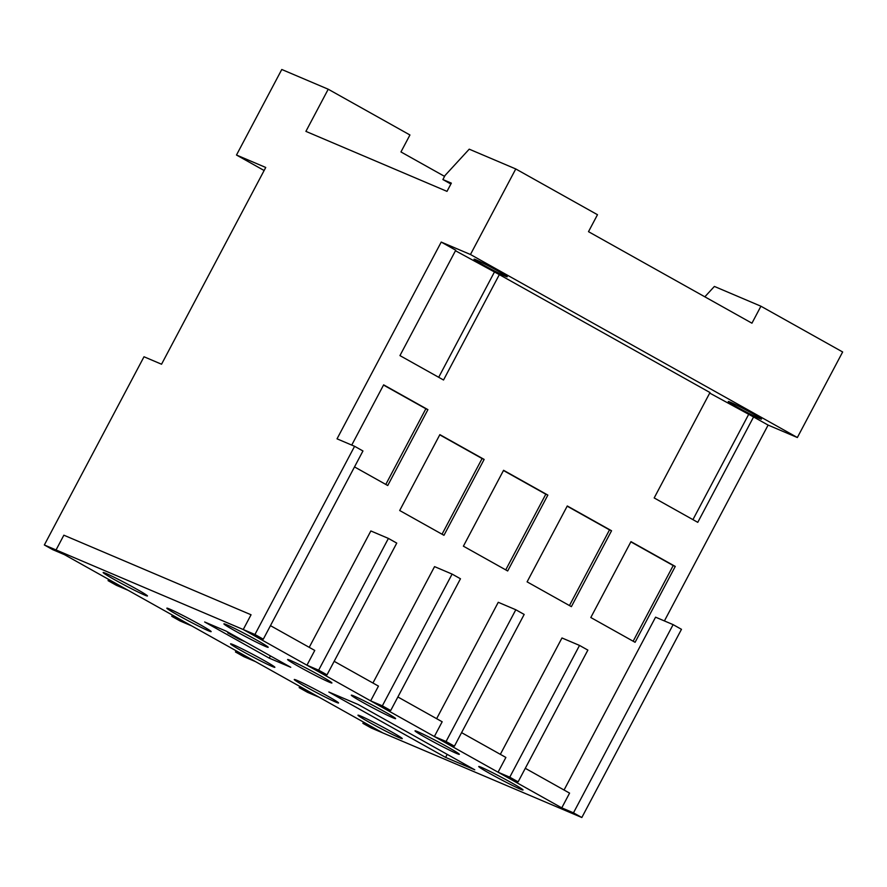 <?xml version="1.0" encoding="UTF-8"?>
<svg xmlns="http://www.w3.org/2000/svg" width="887" height="887" viewBox="0 0 887 887"><rect width="100%" height="100%" fill="white"/><g stroke="black" fill="none" stroke-linecap="round" stroke-linejoin="round"><path stroke-width="1.33" d="M630.868 541.846L673.211 565.551L633.152 641.223M567.17 506.178L609.513 529.883L569.443 605.555M503.461 470.509L545.804 494.214L505.734 569.886M439.752 434.841L482.096 458.546L442.036 534.218M383.517 385.058L425.86 408.763L385.801 484.435M397.875 696.971L442.169 721.774L434.353 736.532L442.713 741.21L454.41 746.178L524.173 614.436L515.813 609.757L446.061 741.51L454.41 746.178M434.353 736.532L446.061 741.51M461.584 732.64L505.878 757.443L498.062 772.2L506.422 776.879L518.119 781.846L587.87 650.104L579.521 645.426L509.759 777.178L518.119 781.846M498.062 772.2L509.759 777.178M270.457 625.645L314.763 650.437L306.946 665.195L315.295 669.873L327.004 674.852L396.755 543.099L388.406 538.42L318.644 670.173L327.004 674.852M306.946 665.195L318.644 670.173M334.166 661.314L378.461 686.106L370.655 700.863L379.004 705.542L390.701 710.52L460.464 578.767L452.104 574.089L382.352 705.841L390.701 710.52M370.655 700.863L382.352 705.841M233.991 635.513L227.737 632.852L238.803 639.05L245.056 641.711M108.059 580.641L119.756 585.62L128.105 590.298L116.408 585.32L108.059 580.641L108.702 579.422M171.756 616.31L183.465 621.288L191.814 625.967L180.116 620.989L171.756 616.31L172.411 615.09M235.465 651.978L247.163 656.957L255.523 661.624L243.825 656.657L235.465 651.978L236.108 650.759M299.174 687.647L310.871 692.625L319.231 697.293L307.523 692.326L299.174 687.647L299.817 686.427M673.211 565.551L675.262 566.427L635.092 642.31L590.809 617.518L630.979 541.635L675.262 566.427M609.513 529.883L611.553 530.759L571.383 606.641L527.1 581.85L567.281 505.967L611.553 530.759M545.804 494.214L547.856 495.09L507.674 570.973L463.391 546.181L503.572 470.298L547.856 495.09M482.096 458.546L484.147 459.422L443.966 535.304L399.693 510.513L439.863 434.63L484.147 459.422M425.86 408.763L427.911 409.639L387.741 485.522L354.501 466.906M351.74 445.086L383.639 384.847L427.911 409.639M455.474 250.744L499.337 274.604L443.533 380.002L399.948 355.598L455.752 250.212L441.227 242.073L470.465 254.502L797.358 437.524L768.109 425.084L664.407 620.933M709.711 393.085L753.573 416.957L697.77 522.343L654.185 497.94L709.988 392.553L499.337 274.604M500.346 754.349L561.97 637.964L579.521 645.426M436.637 718.681L498.261 602.295L515.813 609.757M372.939 683.012L434.552 566.627L452.104 574.089M309.23 647.344L370.855 530.958L388.406 538.42M748.451 414.772L692.935 519.627M494.214 272.431L438.699 377.285M505.18 276.112A18.793 0.843 27.9 0 1 486.298 266.599A18.793 0.843 27.9 0 1 474.046 259.181A18.793 0.843 27.9 0 1 476.131 259.847A18.793 0.843 27.9 0 1 495.013 269.36A18.793 0.843 27.9 0 1 507.264 276.777A18.793 0.843 27.9 0 1 505.18 276.112M730.367 402.188A18.793 0.843 27.9 0 1 749.249 411.712A18.793 0.843 27.9 0 1 761.501 419.119A18.793 0.843 27.9 0 1 759.416 418.453A18.793 0.843 27.9 0 1 740.534 408.94A18.793 0.843 27.9 0 1 728.282 401.523A18.793 0.843 27.9 0 1 730.367 402.188M704.843 296.812L714.39 286.434L760.924 306.215L751.943 323.19L588.502 231.673L597.483 214.709L515.768 168.951L469.223 149.171L445.063 175.438L442.89 179.551L450.884 184.03M263.295 639.183L254.935 634.504L243.238 629.526L251.598 634.205L263.295 639.183L362.949 450.973L354.589 446.294L337.038 438.832L441.227 242.073M227.737 632.852L228.081 632.198M525.281 768.308L569.576 793.111L561.77 807.869L570.119 812.547L243.238 629.526L56.047 549.951L63.864 535.194L251.054 614.769L243.238 629.526L251.054 614.769L63.864 535.194L56.047 549.951L44.35 544.973L52.71 549.652L64.407 554.63L56.047 549.951L382.929 732.961L374.58 728.294L362.883 723.315L363.526 722.096M564.054 790.018L655.571 617.175L673.122 624.636L573.468 812.847L561.77 807.869M442.89 179.551L451.35 183.143L447.004 191.37L305.904 131.376L328.223 89.221L281.778 69.485L236.485 155.025L265.734 167.466L161.545 364.224L144.004 356.762L44.35 544.973M254.935 634.504L354.589 446.294M673.122 624.636L681.471 629.315L581.828 817.515L371.232 727.994L362.883 723.315M581.828 817.515L573.468 812.847M753.573 416.957L768.109 425.084M470.465 254.502L515.768 168.951M760.924 306.215L842.65 351.973L797.358 437.524M328.223 89.221L409.938 134.979L400.957 151.943L444.575 176.369M264.115 170.504L236.485 155.025M204.664 621.987L226.185 631.145L290.759 667.29L269.238 658.143L204.664 621.987M270.424 655.914L269.238 658.143M328.855 692.037L358.026 704.444L474.778 769.805L445.596 757.398L328.855 692.037M447.203 754.371L445.596 757.398M456.539 753.429A25.069 1.12 27.9 0 1 431.359 740.734A25.069 1.12 27.9 0 1 415.016 730.855A25.069 1.12 27.9 0 1 417.799 731.731A25.069 1.12 27.9 0 1 442.979 744.426A25.069 1.12 27.9 0 1 459.322 754.316A25.069 1.12 27.9 0 1 456.539 753.429M392.841 717.76A25.069 1.12 27.9 0 1 367.65 705.065A25.069 1.12 27.9 0 1 351.307 695.186A25.069 1.12 27.9 0 1 354.09 696.073A25.069 1.12 27.9 0 1 379.27 708.757A25.069 1.12 27.9 0 1 395.613 718.647A25.069 1.12 27.9 0 1 392.841 717.76M329.132 682.092A25.069 1.12 27.9 0 1 303.953 669.397A25.069 1.12 27.9 0 1 287.61 659.518A25.069 1.12 27.9 0 1 290.382 660.405A25.069 1.12 27.9 0 1 315.572 673.089A25.069 1.12 27.9 0 1 331.915 682.979A25.069 1.12 27.9 0 1 329.132 682.092M265.424 646.423A25.069 1.12 27.9 0 1 240.244 633.728A25.069 1.12 27.9 0 1 223.901 623.849A25.069 1.12 27.9 0 1 226.684 624.736A25.069 1.12 27.9 0 1 251.864 637.42A25.069 1.12 27.9 0 1 268.207 647.31A25.069 1.12 27.9 0 1 265.424 646.423M399.494 737.762A25.069 1.12 27.9 0 1 374.314 725.067A25.069 1.12 27.9 0 1 357.971 715.188A25.069 1.12 27.9 0 1 360.743 716.064A25.069 1.12 27.9 0 1 385.934 728.759A25.069 1.12 27.9 0 1 402.277 738.649A25.069 1.12 27.9 0 1 399.494 737.762M335.785 702.094A25.069 1.12 27.9 0 1 310.605 689.399A25.069 1.12 27.9 0 1 294.262 679.52A25.069 1.12 27.9 0 1 297.045 680.396A25.069 1.12 27.9 0 1 322.225 693.091A25.069 1.12 27.9 0 1 338.568 702.981A25.069 1.12 27.9 0 1 335.785 702.094M272.087 666.425A25.069 1.12 27.9 0 1 246.896 653.73A25.069 1.12 27.9 0 1 230.553 643.851A25.069 1.12 27.9 0 1 233.336 644.727A25.069 1.12 27.9 0 1 258.516 657.422A25.069 1.12 27.9 0 1 274.859 667.312A25.069 1.12 27.9 0 1 272.087 666.425M208.378 630.757A25.069 1.12 27.9 0 1 183.188 618.062A25.069 1.12 27.9 0 1 166.845 608.183A25.069 1.12 27.9 0 1 169.628 609.07A25.069 1.12 27.9 0 1 194.818 621.754A25.069 1.12 27.9 0 1 211.161 631.644A25.069 1.12 27.9 0 1 208.378 630.757M144.67 595.088A25.069 1.12 27.9 0 1 119.49 582.393A25.069 1.12 27.9 0 1 103.147 572.514A25.069 1.12 27.9 0 1 105.93 573.401A25.069 1.12 27.9 0 1 131.11 586.085A25.069 1.12 27.9 0 1 147.453 595.975A25.069 1.12 27.9 0 1 144.67 595.088M481.508 767.399A25.069 1.12 27.9 0 1 506.688 780.094A25.069 1.12 27.9 0 1 523.031 789.984A25.069 1.12 27.9 0 1 520.248 789.097A25.069 1.12 27.9 0 1 495.068 776.402A25.069 1.12 27.9 0 1 478.725 766.523A25.069 1.12 27.9 0 1 481.508 767.399"/></g></svg>

